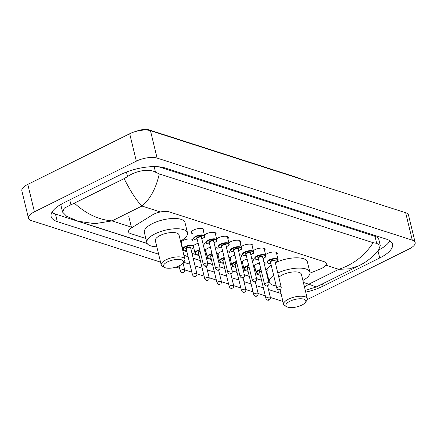 <?xml version="1.0" encoding="UTF-8"?>
<svg xmlns="http://www.w3.org/2000/svg" width="437" height="437" viewBox="0 0 437 437"><rect width="100%" height="100%" fill="white"/><g stroke="black" fill="none" stroke-linecap="round" stroke-linejoin="round"><path stroke-width="0.66" d="M181.399 241.683A6.08 2.267 -13.6 0 1 183.25 240.405A6.08 2.267 -13.6 0 1 189.216 238.919A6.08 2.267 -13.6 0 1 192.701 240.115A6.08 2.267 -13.6 0 1 192.515 240.973M193.64 245.621A6.08 2.267 -13.6 0 1 195.492 244.343A6.08 2.267 -13.6 0 1 198.196 243.349M205.882 249.554A6.08 2.267 -13.6 0 1 207.733 248.282A6.08 2.267 -13.6 0 1 210.432 247.287M218.118 253.493A6.08 2.267 -13.6 0 1 219.975 252.215A6.08 2.267 -13.6 0 1 222.673 251.226M230.359 257.426A6.08 2.267 -13.6 0 1 232.216 256.153A6.08 2.267 -13.6 0 1 234.915 255.159M242.601 261.364A6.08 2.267 -13.6 0 1 244.452 260.091A6.08 2.267 -13.6 0 1 247.156 259.097M254.842 265.303A6.08 2.267 -13.6 0 1 256.694 264.024A6.08 2.267 -13.6 0 1 259.398 263.036M192.318 233.615A6.468 2.414 -13.6 0 1 191.302 232.686A6.468 2.414 -13.6 0 1 193.831 229.955A6.468 2.414 -13.6 0 1 200.173 228.376A6.468 2.414 -13.6 0 1 203.882 229.643A6.468 2.414 -13.6 0 1 203.402 230.933M204.56 237.548A6.468 2.414 -13.6 0 1 204.172 237.367M204.379 234.98A6.468 2.414 -13.6 0 1 206.073 233.893A6.468 2.414 -13.6 0 1 212.415 232.309A6.468 2.414 -13.6 0 1 216.124 233.582A6.468 2.414 -13.6 0 1 215.643 234.871M216.801 241.486A6.468 2.414 -13.6 0 1 216.413 241.3M216.621 238.913A6.468 2.414 -13.6 0 1 218.314 237.826A6.468 2.414 -13.6 0 1 224.656 236.248A6.468 2.414 -13.6 0 1 228.36 237.515A6.468 2.414 -13.6 0 1 227.885 238.804M229.043 245.425A6.468 2.414 -13.6 0 1 228.655 245.239M228.862 242.852A6.468 2.414 -13.6 0 1 230.556 241.765A6.468 2.414 -13.6 0 1 236.898 240.186A6.468 2.414 -13.6 0 1 240.601 241.453A6.468 2.414 -13.6 0 1 240.126 242.743M241.279 249.358A6.468 2.414 -13.6 0 1 240.896 249.177M241.104 246.79A6.468 2.414 -13.6 0 1 242.792 245.703A6.468 2.414 -13.6 0 1 249.139 244.119A6.468 2.414 -13.6 0 1 252.843 245.386A6.468 2.414 -13.6 0 1 252.362 246.676M253.52 253.296A6.468 2.414 -13.6 0 1 253.138 253.11M253.345 250.723A6.468 2.414 -13.6 0 1 255.033 249.636A6.468 2.414 -13.6 0 1 261.375 248.058A6.468 2.414 -13.6 0 1 265.084 249.325A6.468 2.414 -13.6 0 1 264.603 250.614M265.762 257.235A6.468 2.414 -13.6 0 1 265.379 257.049M265.587 254.662A6.468 2.414 -13.6 0 1 267.275 253.575A6.468 2.414 -13.6 0 1 273.617 251.991A6.468 2.414 -13.6 0 1 277.326 253.263A6.468 2.414 -13.6 0 1 276.845 254.553M309.97 273.136L320.217 269.017A11.406 4.255 166.4 0 0 321.867 268.274A11.406 4.255 166.4 0 0 326.324 263.462A11.406 4.255 166.4 0 0 324.178 261.703L169.299 211.896A11.406 4.255 166.4 0 0 152.284 215.009L131.559 227.857A11.406 4.255 166.4 0 0 128.554 231.867A11.406 4.255 166.4 0 0 130.701 233.631L145.832 238.498M300.41 178.771A10.264 3.829 166.4 0 0 299.159 178.154L148.913 129.838A10.264 3.829 166.4 0 0 136.202 131.329M182.726 250.363L186.899 251.701M191.985 253.34L199.141 255.64M206.428 257.983L211.377 259.573M218.669 261.921L223.618 263.511M230.905 265.854L235.86 267.449M243.147 269.793L248.101 271.382M255.388 273.726L260.343 275.321M267.63 277.664L268.242 277.861M263.981 262.588A6.08 2.267 -13.6 0 1 266.144 263.735A6.08 2.267 -13.6 0 1 265.958 264.587M251.739 258.649A6.08 2.267 -13.6 0 1 253.902 259.797A6.08 2.267 -13.6 0 1 253.717 260.654M239.503 254.711A6.08 2.267 -13.6 0 1 241.661 255.858A6.08 2.267 -13.6 0 1 241.475 256.716M227.262 250.778A6.08 2.267 -13.6 0 1 229.42 251.925A6.08 2.267 -13.6 0 1 229.234 252.777M215.02 246.839A6.08 2.267 -13.6 0 1 217.178 247.987A6.08 2.267 -13.6 0 1 216.998 248.844M202.779 242.906A6.08 2.267 -13.6 0 1 204.937 244.048A6.08 2.267 -13.6 0 1 204.756 244.906M160.543 262.129L31.344 220.581A15.202 5.67 -13.6 0 1 28.487 218.232L21.85 190.805A15.202 5.67 -13.6 0 1 27.793 184.392L129.702 133.744A15.202 5.67 -13.6 0 1 150.459 130.663L405.656 212.732A15.202 5.67 -13.6 0 1 408.513 215.08L415.15 242.502A15.202 5.67 -13.6 0 1 409.207 248.921L307.298 299.569A15.202 5.67 -13.6 0 1 307.244 299.591M28.487 218.232A15.202 5.67 -13.6 0 1 34.425 211.814L136.339 161.166A15.202 5.67 -13.6 0 1 157.096 158.085L412.293 240.153A15.202 5.67 -13.6 0 1 415.15 242.502M282.952 301.492L270.388 297.455M265.303 295.816L258.147 293.517M253.061 291.883L245.905 289.584M240.82 287.945L233.669 285.645M228.578 284.006L221.428 281.707M216.337 280.073L209.186 277.774M204.095 276.135L196.945 273.835M191.854 272.196L184.704 269.897M179.618 268.263L175.985 267.094M305.72 292.14A32.693 12.192 166.4 0 0 323.096 286.109L379.715 257.972A32.693 12.192 166.4 0 0 392.486 244.174A32.693 12.192 166.4 0 0 386.341 239.126L165.17 167.999A32.693 12.192 166.4 0 0 120.541 174.625L63.922 202.763A32.693 12.192 166.4 0 0 51.151 216.561A32.693 12.192 166.4 0 0 57.296 221.608L158.626 254.197M268.471 289.518L278.467 292.735A32.693 12.192 166.4 0 0 280.991 293.385M183.606 262.227L189.937 264.265M195.028 265.898L202.178 268.203M207.269 269.837L214.42 272.136M219.505 273.775L226.661 276.075M231.747 277.708L238.897 280.008M243.988 281.647L251.138 283.946M256.229 285.585L263.38 287.885M378.54 250.101A32.693 12.192 166.4 0 0 389.924 240.803M51.888 212.387A32.693 12.192 166.4 0 0 55.472 214.064L147.22 243.573M183.944 255.383L188.112 256.721M193.203 258.36L200.354 260.66M207.641 263.003L212.595 264.598M219.882 266.941L224.837 268.531M232.123 270.874L237.073 272.47M244.365 274.813L249.314 276.403M256.606 278.746L261.555 280.341M268.842 282.684L269.629 282.936M61.333 204.134A20.528 7.658 166.4 0 0 61.147 206.16L62.589 212.114L64.326 208.083L124.108 178.64L127.533 176.586C135.563 170.927 148.968 168.25 155.501 172.189L159.276 173.91C155.982 188.467 150.202 199.174 141.938 206.029C136.803 200.993 130.86 191.859 124.108 178.64M304.507 287.125L308.828 284.187L316.251 286.972L358.914 265.767L349.425 268.837L338.746 269.318C353.331 264.494 364.802 255.618 373.16 242.693L376.672 243.316L380.277 245.447L378.835 239.492A20.528 7.658 166.4 0 0 374.979 236.324L158.773 166.792M74.492 203.298C86.302 213.955 98.811 219.822 112.019 220.898L94.834 223.695L78.081 221.209L66.697 216.32L62.589 212.114M373.16 242.693L159.276 173.91M380.277 245.447L378.633 249.986C375.967 253.476 372.45 256.88 368.08 260.184C366.108 261.747 363.049 263.609 358.914 265.767M289.911 301.262A10.264 3.829 -13.6 0 1 301.759 298.793A10.264 3.829 -13.6 0 1 305.37 302.47A10.264 3.829 -13.6 0 1 301.841 305.102A10.264 3.829 -13.6 0 1 287.104 306.889A10.264 3.829 -13.6 0 1 289.911 301.262M287.104 306.889L285.066 305.862A12.165 4.539 -13.6 0 1 283.635 304.332A12.165 4.539 -13.6 0 1 288.387 299.198A12.165 4.539 -13.6 0 1 300.317 296.226A12.165 4.539 -13.6 0 1 307.282 298.608A12.165 4.539 -13.6 0 1 306.714 300.623L305.37 302.47M307.282 298.608L301.393 274.272A12.165 4.539 166.4 0 0 294.429 271.885A12.165 4.539 166.4 0 0 282.504 274.857A12.165 4.539 166.4 0 0 278.844 277.358M277.801 273.038A20.905 7.8 -13.6 0 1 298.132 268.11A20.905 7.8 -13.6 0 1 309.893 272.213A20.905 7.8 -13.6 0 1 302.885 280.434M275.31 262.752A20.905 7.8 -13.6 0 1 295.641 257.825A20.905 7.8 -13.6 0 1 307.402 261.932L309.893 272.213M276.228 285.929A20.905 7.8 -13.6 0 1 269.252 282.045A20.905 7.8 -13.6 0 1 273.677 275.403M269.252 282.045L266.761 271.765A20.905 7.8 -13.6 0 1 266.712 271.475M267.111 269.345A20.905 7.8 -13.6 0 1 271.191 265.122M167.502 261.9A10.264 3.829 -13.6 0 1 179.356 259.431A10.264 3.829 -13.6 0 1 182.966 263.107A10.264 3.829 -13.6 0 1 179.432 265.74A10.264 3.829 -13.6 0 1 164.694 267.526A10.264 3.829 -13.6 0 1 167.502 261.9M164.694 267.526L162.657 266.499A12.165 4.539 -13.6 0 1 161.231 264.964A12.165 4.539 -13.6 0 1 165.984 259.829A12.165 4.539 -13.6 0 1 177.908 256.858A12.165 4.539 -13.6 0 1 184.878 259.245A12.165 4.539 -13.6 0 1 184.31 261.26L182.966 263.107M184.878 259.245L178.99 234.904A12.165 4.539 166.4 0 0 172.02 232.522A12.165 4.539 166.4 0 0 160.095 235.494A12.165 4.539 166.4 0 0 155.343 240.629L161.231 264.964M156.834 246.79A20.905 7.8 -13.6 0 1 146.843 242.682A20.905 7.8 -13.6 0 1 155.015 233.861A20.905 7.8 -13.6 0 1 175.51 228.753A20.905 7.8 -13.6 0 1 187.484 232.85A20.905 7.8 -13.6 0 1 180.481 241.071M146.843 242.682L144.357 232.397A20.905 7.8 -13.6 0 1 152.524 223.575A20.905 7.8 -13.6 0 1 173.025 218.467A20.905 7.8 -13.6 0 1 184.998 222.564L187.484 232.85M128.757 216.277L131.559 227.857M303.371 282.433L308.828 284.187L338.746 269.318L325.904 265.188M131.379 227.125L112.019 220.898L141.938 206.029L160.412 211.967M157.096 158.085L150.459 130.663M136.339 161.166L129.702 133.744M34.425 211.814L27.793 184.392M412.293 240.153L405.656 212.732M377.978 250.8L379.715 257.972M322.55 283.842L323.096 286.109M277.67 289.447L278.467 292.735M55.472 214.064L57.296 221.608M69.74 199.867L70.914 204.724M126.435 172.052L127.533 176.586M154.152 166.612L155.501 172.189M374.979 236.324L376.672 243.316M146.248 129.543L149.312 130.182A13.307 10.537 107.8 0 1 150.547 130.69M302.557 179.574A13.307 10.537 -72.2 0 0 301.322 179.066L302.956 179.7M270.825 263.609L268.127 263.353L266.985 262.293A5.703 2.125 -13.6 0 1 269.214 259.889A5.703 2.125 -13.6 0 1 274.802 258.496A5.703 2.125 -13.6 0 1 278.069 259.611L276.31 252.335M275.25 262.5A5.32 1.983 166.4 0 0 275.703 262.293A5.32 1.983 166.4 0 0 276.785 259.223A5.32 1.983 166.4 0 0 269.52 260.299A5.32 1.983 166.4 0 0 267.471 262.648A5.32 1.983 166.4 0 0 270.814 263.577M270.514 262.331A2.66 0.994 -13.6 0 1 271.066 260.796A2.66 0.994 -13.6 0 1 274.267 260.168A2.66 0.994 -13.6 0 1 274.949 261.255M274.911 261.102A2.283 0.852 166.4 0 0 273.606 260.654A2.283 0.852 166.4 0 0 271.372 261.211A2.283 0.852 166.4 0 0 270.476 262.173L276.779 288.229A2.283 0.852 -13.6 0 1 277.67 287.267A2.283 0.852 -13.6 0 1 279.909 286.71A2.283 0.852 -13.6 0 1 281.215 287.153L274.911 261.102M279.188 289.332L279.631 289.474L279.188 289.332M258.584 259.671L255.885 259.414L254.744 258.36A5.703 2.125 -13.6 0 1 256.972 255.951A5.703 2.125 -13.6 0 1 262.566 254.558A5.703 2.125 -13.6 0 1 265.833 255.678L264.068 248.396M263.008 258.567A5.32 1.983 166.4 0 0 263.462 258.354A5.32 1.983 166.4 0 0 264.543 255.284A5.32 1.983 166.4 0 0 257.278 256.366A5.32 1.983 166.4 0 0 255.23 258.709A5.32 1.983 166.4 0 0 258.578 259.638M258.272 258.393A2.66 0.994 -13.6 0 1 258.824 256.863A2.66 0.994 -13.6 0 1 262.025 256.235A2.66 0.994 -13.6 0 1 262.708 257.322M262.67 257.164A2.283 0.852 166.4 0 0 261.364 256.721A2.283 0.852 166.4 0 0 259.13 257.278A2.283 0.852 166.4 0 0 258.24 258.24L264.538 284.29A2.283 0.852 -13.6 0 1 265.428 283.329A2.283 0.852 -13.6 0 1 267.668 282.772A2.283 0.852 -13.6 0 1 268.974 283.22L262.67 257.164M266.952 285.399L267.395 285.541L266.952 285.399M246.342 255.732L243.644 255.476L242.508 254.421A5.703 2.125 -13.6 0 1 244.731 252.012A5.703 2.125 -13.6 0 1 250.325 250.62A5.703 2.125 -13.6 0 1 253.591 251.739L251.827 244.463M250.767 254.629A5.32 1.983 166.4 0 0 251.226 254.416A5.32 1.983 166.4 0 0 252.302 251.351A5.32 1.983 166.4 0 0 245.037 252.428A5.32 1.983 166.4 0 0 242.988 254.776A5.32 1.983 166.4 0 0 246.337 255.705M246.036 254.454A2.66 0.994 -13.6 0 1 246.583 252.925A2.66 0.994 -13.6 0 1 249.789 252.296A2.66 0.994 -13.6 0 1 250.467 253.384M250.428 253.231A2.283 0.852 166.4 0 0 249.123 252.783A2.283 0.852 166.4 0 0 246.889 253.34A2.283 0.852 166.4 0 0 245.998 254.301L252.302 280.357A2.283 0.852 -13.6 0 1 253.192 279.39A2.283 0.852 -13.6 0 1 255.427 278.833A2.283 0.852 -13.6 0 1 256.732 279.281L250.428 253.231M254.711 281.461L255.153 281.603L254.711 281.461M234.101 251.799L231.408 251.543L230.266 250.483A5.703 2.125 -13.6 0 1 232.495 248.079A5.703 2.125 -13.6 0 1 238.083 246.687A5.703 2.125 -13.6 0 1 241.35 247.801L239.585 240.525M238.526 250.696A5.32 1.983 166.4 0 0 238.984 250.483A5.32 1.983 166.4 0 0 240.06 247.413A5.32 1.983 166.4 0 0 232.795 248.495A5.32 1.983 166.4 0 0 230.747 250.838A5.32 1.983 166.4 0 0 234.095 251.767M233.795 250.521A2.66 0.994 -13.6 0 1 234.341 248.992A2.66 0.994 -13.6 0 1 237.548 248.363A2.66 0.994 -13.6 0 1 238.225 249.445M238.187 249.292A2.283 0.852 166.4 0 0 236.881 248.844A2.283 0.852 166.4 0 0 234.647 249.401A2.283 0.852 166.4 0 0 233.757 250.368L240.06 276.419A2.283 0.852 -13.6 0 1 240.951 275.457A2.283 0.852 -13.6 0 1 243.185 274.9A2.283 0.852 -13.6 0 1 244.491 275.348L238.187 249.292M242.469 277.528L242.912 277.67L242.469 277.528M221.859 247.861L219.166 247.604L218.025 246.55A5.703 2.125 -13.6 0 1 220.253 244.141A5.703 2.125 -13.6 0 1 225.842 242.748A5.703 2.125 -13.6 0 1 229.108 243.868L227.349 236.586M226.29 246.758A5.32 1.983 166.4 0 0 226.743 246.544A5.32 1.983 166.4 0 0 227.819 243.475A5.32 1.983 166.4 0 0 220.554 244.556A5.32 1.983 166.4 0 0 218.511 246.9A5.32 1.983 166.4 0 0 221.854 247.828M221.554 246.583A2.66 0.994 -13.6 0 1 222.1 245.053A2.66 0.994 -13.6 0 1 225.306 244.425A2.66 0.994 -13.6 0 1 225.984 245.512M225.951 245.359A2.283 0.852 166.4 0 0 224.64 244.911A2.283 0.852 166.4 0 0 222.406 245.468A2.283 0.852 166.4 0 0 221.515 246.43L227.819 272.48A2.283 0.852 -13.6 0 1 228.709 271.519A2.283 0.852 -13.6 0 1 230.944 270.962A2.283 0.852 -13.6 0 1 232.249 271.41L225.951 245.359M230.228 273.589L230.67 273.731L230.228 273.589M209.623 243.928L206.925 243.666L205.783 242.611A5.703 2.125 -13.6 0 1 208.012 240.208A5.703 2.125 -13.6 0 1 213.6 238.815A5.703 2.125 -13.6 0 1 216.867 239.929L215.108 232.653M214.048 242.819A5.32 1.983 166.4 0 0 214.501 242.606A5.32 1.983 166.4 0 0 215.578 239.542A5.32 1.983 166.4 0 0 208.312 240.618A5.32 1.983 166.4 0 0 206.269 242.967A5.32 1.983 166.4 0 0 209.613 243.895M209.312 242.65A2.66 0.994 -13.6 0 1 209.864 241.115A2.66 0.994 -13.6 0 1 213.065 240.487A2.66 0.994 -13.6 0 1 213.748 241.574M213.709 241.421A2.283 0.852 166.4 0 0 212.404 240.973A2.283 0.852 166.4 0 0 210.164 241.53A2.283 0.852 166.4 0 0 209.274 242.491L215.578 268.547A2.283 0.852 -13.6 0 1 216.468 267.581A2.283 0.852 -13.6 0 1 218.702 267.023A2.283 0.852 -13.6 0 1 220.013 267.471L213.709 241.421M217.987 269.651L218.429 269.793L217.987 269.651M197.382 239.989L194.683 239.733L193.542 238.673A5.703 2.125 -13.6 0 1 195.771 236.27A5.703 2.125 -13.6 0 1 201.359 234.877A5.703 2.125 -13.6 0 1 204.625 235.996L202.866 228.715M201.807 238.886A5.32 1.983 166.4 0 0 202.26 238.673A5.32 1.983 166.4 0 0 203.342 235.603A5.32 1.983 166.4 0 0 196.076 236.685A5.32 1.983 166.4 0 0 194.028 239.028A5.32 1.983 166.4 0 0 197.371 239.957M197.071 238.711A2.66 0.994 -13.6 0 1 197.622 237.182A2.66 0.994 -13.6 0 1 200.823 236.554A2.66 0.994 -13.6 0 1 201.506 237.641M201.468 237.482A2.283 0.852 166.4 0 0 200.162 237.034A2.283 0.852 166.4 0 0 197.923 237.591A2.283 0.852 166.4 0 0 197.032 238.558L203.336 264.609A2.283 0.852 -13.6 0 1 204.226 263.648A2.283 0.852 -13.6 0 1 206.466 263.09A2.283 0.852 -13.6 0 1 207.772 263.538L201.468 237.482M205.745 265.718L206.188 265.86L205.745 265.718M254.826 267.078L256.18 272.672A5.703 2.125 -13.6 0 1 258.409 270.268A5.703 2.125 -13.6 0 1 260.922 269.339M265.521 268.957A5.703 2.125 -13.6 0 1 267.264 269.99L267.149 270.864L266.237 271.901M266.22 271.836A5.32 1.983 166.4 0 0 265.658 269.514M261.042 269.82A5.32 1.983 166.4 0 0 258.715 270.683A5.32 1.983 166.4 0 0 256.666 273.027A5.32 1.983 166.4 0 0 260.01 273.955M259.709 272.71A2.66 0.994 -13.6 0 1 260.261 271.18A2.66 0.994 -13.6 0 1 261.271 270.793M261.392 271.273A2.283 0.852 166.4 0 0 260.561 271.59A2.283 0.852 166.4 0 0 259.671 272.557L265.975 298.608A2.283 0.852 -13.6 0 1 266.865 297.646A2.283 0.852 -13.6 0 1 269.105 297.089A2.283 0.852 -13.6 0 1 270.41 297.537C270.328 299.034 269.946 299.804 269.258 299.842C268.252 300.694 267.154 300.285 265.975 298.608M268.826 299.858L268.384 299.716L268.826 299.858M242.59 263.14L243.939 268.739A5.703 2.125 -13.6 0 1 246.168 266.33A5.703 2.125 -13.6 0 1 248.68 265.406M253.28 265.019A5.703 2.125 -13.6 0 1 255.022 266.057L254.908 266.925L253.995 267.963M253.979 267.897A5.32 1.983 166.4 0 0 253.416 265.581M248.8 265.887A5.32 1.983 166.4 0 0 246.473 266.745A5.32 1.983 166.4 0 0 244.425 269.088A5.32 1.983 166.4 0 0 247.768 270.017M247.468 268.771A2.66 0.994 -13.6 0 1 248.019 267.242A2.66 0.994 -13.6 0 1 249.035 266.854M249.15 267.335A2.283 0.852 166.4 0 0 248.325 267.657A2.283 0.852 166.4 0 0 247.429 268.618L253.733 294.669A2.283 0.852 -13.6 0 1 254.624 293.708A2.283 0.852 -13.6 0 1 256.863 293.151A2.283 0.852 -13.6 0 1 258.169 293.598C258.087 295.095 257.704 295.865 257.016 295.909C256.011 296.761 254.918 296.346 253.733 294.669M256.585 295.92L256.148 295.778L256.585 295.92M230.348 259.207L231.703 264.8A5.703 2.125 -13.6 0 1 233.926 262.397A5.703 2.125 -13.6 0 1 236.444 261.468M241.044 261.086A5.703 2.125 -13.6 0 1 242.786 262.118L242.666 262.992L241.754 264.03M241.737 263.964A5.32 1.983 166.4 0 0 241.175 261.643M236.559 261.949A5.32 1.983 166.4 0 0 234.232 262.806A5.32 1.983 166.4 0 0 232.184 265.155A5.32 1.983 166.4 0 0 235.532 266.084M235.226 264.838A2.66 0.994 -13.6 0 1 235.778 263.303A2.66 0.994 -13.6 0 1 236.794 262.916M236.909 263.402A2.283 0.852 166.4 0 0 236.084 263.719A2.283 0.852 166.4 0 0 235.193 264.68L241.492 290.736A2.283 0.852 -13.6 0 1 242.388 289.775A2.283 0.852 -13.6 0 1 244.622 289.218A2.283 0.852 -13.6 0 1 245.927 289.66C245.845 291.162 245.463 291.932 244.78 291.971C243.77 292.823 242.677 292.413 241.492 290.736M244.349 291.982L243.906 291.84L244.349 291.982M218.107 255.268L219.461 260.862A5.703 2.125 -13.6 0 1 221.685 258.458A5.703 2.125 -13.6 0 1 224.203 257.535M228.802 257.147A5.703 2.125 -13.6 0 1 230.545 258.185L230.43 259.054L229.512 260.091M229.496 260.026A5.32 1.983 166.4 0 0 228.939 257.704M224.318 258.016A5.32 1.983 166.4 0 0 221.991 258.873A5.32 1.983 166.4 0 0 219.942 261.217A5.32 1.983 166.4 0 0 223.291 262.145M222.99 260.9A2.66 0.994 -13.6 0 1 223.536 259.37A2.66 0.994 -13.6 0 1 224.552 258.983M224.667 259.463A2.283 0.852 166.4 0 0 223.842 259.786A2.283 0.852 166.4 0 0 222.952 260.747L229.256 286.798A2.283 0.852 -13.6 0 1 230.146 285.836A2.283 0.852 -13.6 0 1 232.38 285.279A2.283 0.852 -13.6 0 1 233.686 285.727C233.609 287.224 233.221 287.994 232.539 288.038C231.528 288.884 230.436 288.475 229.256 286.798M232.107 288.049L231.665 287.907L232.107 288.049M205.865 251.33L207.22 256.929A5.703 2.125 -13.6 0 1 209.449 254.52A5.703 2.125 -13.6 0 1 211.961 253.597M216.561 253.209A5.703 2.125 -13.6 0 1 218.303 254.247L218.189 255.121L217.271 256.158M217.255 256.093A5.32 1.983 166.4 0 0 216.697 253.771M212.076 254.077A5.32 1.983 166.4 0 0 209.749 254.935A5.32 1.983 166.4 0 0 207.701 257.284A5.32 1.983 166.4 0 0 211.049 258.207M210.749 256.961A2.66 0.994 -13.6 0 1 211.295 255.432A2.66 0.994 -13.6 0 1 212.311 255.044M212.426 255.525A2.283 0.852 166.4 0 0 211.601 255.847A2.283 0.852 166.4 0 0 210.71 256.809L217.014 282.865A2.283 0.852 -13.6 0 1 217.905 281.898A2.283 0.852 -13.6 0 1 220.139 281.341A2.283 0.852 -13.6 0 1 221.444 281.789C221.368 283.291 220.985 284.055 220.297 284.099C219.287 284.951 218.194 284.536 217.014 282.865M219.866 284.11L219.423 283.968L219.866 284.11M193.624 247.397L194.978 252.99A5.703 2.125 -13.6 0 1 197.207 250.587A5.703 2.125 -13.6 0 1 199.72 249.658M204.319 249.276A5.703 2.125 -13.6 0 1 206.062 250.308L205.947 251.182L205.035 252.22M205.019 252.154A5.32 1.983 166.4 0 0 204.456 249.833M199.835 250.139A5.32 1.983 166.4 0 0 197.508 250.996A5.32 1.983 166.4 0 0 195.465 253.345A5.32 1.983 166.4 0 0 198.808 254.274M198.507 253.028A2.66 0.994 -13.6 0 1 199.059 251.499A2.66 0.994 -13.6 0 1 200.07 251.106M200.19 251.592A2.283 0.852 166.4 0 0 199.359 251.909A2.283 0.852 166.4 0 0 198.469 252.87L204.773 278.926A2.283 0.852 -13.6 0 1 205.663 277.965A2.283 0.852 -13.6 0 1 207.897 277.408A2.283 0.852 -13.6 0 1 209.208 277.856C209.126 279.352 208.744 280.122 208.056 280.161C207.045 281.013 205.953 280.603 204.773 278.926M207.624 280.177L207.182 280.03L207.624 280.177M181.382 243.458L182.737 249.057A5.703 2.125 -13.6 0 1 184.966 246.648A5.703 2.125 -13.6 0 1 190.554 245.255A5.703 2.125 -13.6 0 1 193.82 246.375C194.41 246.79 193.651 247.686 191.543 249.052L191.007 249.298M191.002 249.265A5.32 1.983 166.4 0 0 191.455 249.052A5.32 1.983 166.4 0 0 192.537 245.982A5.32 1.983 166.4 0 0 185.272 247.063A5.32 1.983 166.4 0 0 183.223 249.407A5.32 1.983 166.4 0 0 186.566 250.335M186.266 249.09A2.66 0.994 -13.6 0 1 186.817 247.56A2.66 0.994 -13.6 0 1 190.019 246.932A2.66 0.994 -13.6 0 1 190.701 248.019M196.967 273.917L190.663 247.866A2.283 0.852 166.4 0 0 189.358 247.418A2.283 0.852 166.4 0 0 187.118 247.976A2.283 0.852 166.4 0 0 186.228 248.937L192.531 274.988A2.283 0.852 -13.6 0 1 193.422 274.026A2.283 0.852 -13.6 0 1 195.661 273.469A2.283 0.852 -13.6 0 1 196.967 273.917C196.885 275.414 196.503 276.184 195.814 276.228C194.809 277.08 193.711 276.665 192.531 274.988M195.383 276.239L194.94 276.097L195.383 276.239M180.607 241.59A5.703 2.125 -13.6 0 1 181.579 242.437L181.142 243.797M181.109 243.66A5.32 1.983 166.4 0 0 180.765 242.251M181.18 270.088A2.283 0.852 -13.6 0 1 183.42 269.531A2.283 0.852 -13.6 0 1 184.725 269.979C184.643 271.481 184.261 272.251 183.573 272.289C182.568 273.141 181.47 272.732 180.29 271.055A2.283 0.852 -13.6 0 1 181.18 270.088M183.141 272.3L182.699 272.158L183.141 272.3M269.536 282.777L268.81 282.548M261.523 280.199L256.568 278.609M249.281 276.266L244.327 274.671M237.04 272.327L232.091 270.738M224.798 268.394L219.849 266.799M212.562 264.456L207.608 262.861M200.321 260.518L193.165 258.218M188.079 256.585L183.906 255.241M147.132 243.414L78.081 221.209M316.251 286.972L305.294 290.392M149.312 130.182L301.322 179.066M275.255 262.533L275.791 262.287C277.719 261.113 278.478 260.223 278.069 259.611M276.779 288.229C277.959 289.906 279.057 290.315 280.062 289.463C280.92 289.076 281.308 288.305 281.215 287.153M263.019 258.6L263.549 258.354C265.478 257.175 266.242 256.284 265.833 255.678M264.538 284.29C265.723 285.967 266.816 286.382 267.821 285.53C268.684 285.137 269.066 284.367 268.974 283.22M250.778 254.662L251.308 254.416C253.242 253.242 254.001 252.346 253.591 251.739M252.302 280.357C253.482 282.029 254.574 282.444 255.585 281.592C256.443 281.204 256.825 280.434 256.732 279.281M238.536 250.723L239.072 250.477C241 249.303 241.759 248.413 241.35 247.801M240.06 276.419C241.24 278.096 242.333 278.506 243.343 277.653C244.201 277.266 244.583 276.495 244.491 275.348M226.295 246.79L226.83 246.544C228.759 245.365 229.518 244.474 229.108 243.868M227.819 272.48C228.999 274.157 230.091 274.573 231.102 273.72C231.96 273.327 232.342 272.557 232.249 271.41M214.054 242.852L214.589 242.606C216.517 241.432 217.276 240.541 216.867 239.929M215.578 268.547C216.757 270.224 217.855 270.634 218.861 269.782C219.718 269.394 220.101 268.624 220.013 267.471M201.812 238.919L202.347 238.668C204.276 237.493 205.035 236.603 204.625 235.996M203.336 264.609C204.516 266.286 205.614 266.696 206.619 265.843C207.477 265.456 207.865 264.685 207.772 263.538M270.41 297.537L267.531 285.651M256.18 272.672L257.322 273.731L260.02 273.988M258.169 293.598L255.295 281.718M243.939 268.739L245.081 269.793L247.779 270.05M245.927 289.66L243.054 277.779M231.703 264.8L232.839 265.854L235.538 266.117M233.686 285.727L230.812 273.841M219.461 260.862L220.603 261.921L223.296 262.178M221.444 281.789L218.571 269.908M207.22 256.929L208.362 257.983L211.055 258.24M209.208 277.856L206.33 265.969M194.978 252.99L196.12 254.05L198.813 254.307M182.737 249.057L183.879 250.111L186.577 250.368M184.725 269.979L183.037 263.003M180.29 271.055L179.05 265.925M283.635 304.332L280.046 289.474"/></g></svg>
